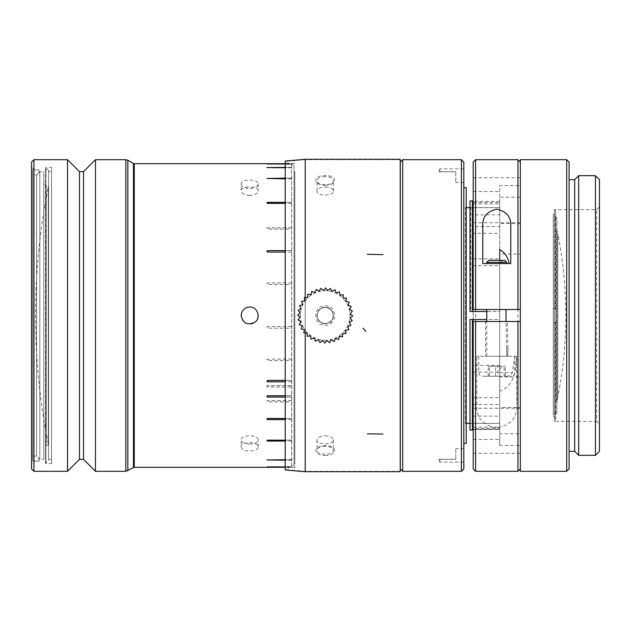 <?xml version="1.0" encoding="UTF-8"?>
<svg xmlns="http://www.w3.org/2000/svg" width="631" height="631" viewBox="0 0 631 631"><rect width="100%" height="100%" fill="white"/><g stroke="black" fill="none" stroke-linecap="round" stroke-linejoin="round"><path stroke-width="0.47" stroke-dasharray="3.15 2.37" d="M400.299 459.321L400.299 171.679L400.299 459.321M400.22 459.321L400.22 171.679L400.22 459.321M400.299 162.088L400.299 468.912M402.696 471.31L402.696 159.69M461.419 159.69L461.419 471.31M463.817 468.912L463.817 162.088M463.817 455.33L463.817 462.121L463.817 455.33M463.817 175.67L463.817 182.462L463.817 175.67M463.817 315.5L463.817 443.341L463.817 315.5M466.214 187.659L466.214 443.341M466.214 315.5L466.214 206.834L466.214 315.5M466.214 207.631L465.418 207.631L465.418 423.369L465.418 207.631L466.214 206.834M470.008 423.291L499.736 423.369L470.008 423.291L470.008 319.499L499.736 319.499L499.736 311.501L470.805 311.501L470.805 207.709L499.736 207.631L470.008 207.709L470.008 311.501L499.736 311.501L499.736 319.499L470.008 319.499L470.008 423.291M472.406 429.293L472.406 319.499L470.008 319.499L470.008 430.09L472.406 430.09L472.406 319.499L472.406 429.293L499.736 429.293L499.736 423.291L499.736 429.293L473.203 429.293M470.008 207.709L470.008 311.501L472.406 311.501L472.406 201.707L472.406 311.501L486.785 311.501M470.805 207.709L470.008 206.905L470.008 200.91L472.406 200.91L472.406 311.501M470.008 206.905L470.008 311.501L470.805 311.501M499.736 207.709L499.736 201.707L499.736 207.709M473.203 201.707L472.406 201.707M486.785 319.499L472.406 319.499M499.736 319.499L499.736 429.293L499.736 319.499M499.736 201.707L499.736 311.501L499.736 201.707M439.846 459.218L439.846 462.121L439.846 459.218L455.787 459.218L455.787 448.538L455.787 459.218L439.846 459.218C437.725 459.36 437.725 459.36 439.846 459.218C437.725 459.36 437.725 459.36 439.846 459.218M439.846 171.782L439.846 168.879L439.846 171.782L455.787 171.782L455.787 182.462L455.787 171.782L439.846 171.782C437.725 171.64 437.725 171.64 439.846 171.782C437.725 171.64 437.725 171.64 439.846 171.782M499.736 223.563L499.736 254.048L520.346 254.048L520.346 222.727L520.346 223.563L499.736 223.563L499.736 233.336L473.203 233.336L473.203 226.545L499.736 226.545M473.203 397.664L499.736 397.664L499.736 429.561L473.203 429.561L473.203 265.651L499.736 265.651L499.736 254.048M499.736 265.651L499.736 365.349L473.203 365.349M499.736 376.952L499.736 407.437L520.346 407.437L520.346 376.952L499.736 376.952L499.736 365.349M499.736 397.664L499.736 407.437M499.736 429.561L499.736 428.473L473.203 428.473L473.203 439.46L499.736 439.46L499.736 428.473M499.736 445.423L499.736 433.773L520.346 433.773L520.346 453.263L520.346 445.423L499.736 445.423L499.736 439.46M499.736 416.129L499.736 321.495L473.203 321.495L473.203 416.129L499.736 416.129L499.736 433.773M507.963 347.713L507.687 356.247L508.002 347.713L507.277 321.495L485.594 321.495L499.736 321.495L499.736 356.247L486.785 356.247L506.764 356.247L506.007 321.495M473.203 202.527L499.736 202.527L499.736 201.439L473.203 201.439L473.203 202.527L473.203 177.737L473.203 309.505L499.736 309.505L499.736 376.226L511.157 376.226L482.392 376.226L499.736 376.226L499.736 390.991L499.736 356.247L485.594 356.247L507.963 356.247M517.948 309.505L486.785 309.505L499.736 309.505L499.736 214.871L473.203 214.871M499.736 197.227L499.736 185.577L520.346 185.577L520.346 197.227L499.736 197.227L499.736 214.871M499.736 202.527L499.736 185.577M499.736 201.439L499.736 233.336M520.346 197.227L520.346 185.577M520.346 445.423L520.346 433.773M520.346 376.952L520.346 407.437M520.346 223.563L520.346 254.048M473.203 265.651L473.203 226.545M473.203 201.439L473.203 233.336M473.203 162.088L473.203 468.912M473.203 416.129L473.203 439.46M473.203 429.561L473.203 428.473M475.6 159.69L475.6 471.31M517.948 159.69L517.948 471.31M510.763 226.434L510.763 263.561L504.216 263.561L503.712 262.362L506.764 262.362M482.794 226.434L482.794 263.561L504.216 263.561M486.785 262.362L499.736 262.362L499.736 263.561L499.736 249.584M503.712 262.362L499.736 260.8L499.736 262.362M504.768 260.366L488.788 260.366M520.346 309.505L520.346 468.912L520.346 309.505M520.346 159.69L520.346 471.31M566.693 159.69L566.693 471.31M569.091 162.088L569.091 468.912M569.091 451.331L569.091 179.669L569.091 451.331M574.683 179.669L574.683 451.331M578.674 455.33L578.674 175.67M595.451 175.67L595.451 455.33M507.277 321.495L517.948 321.495M507.687 356.247L506.456 356.247M599.45 451.331L599.45 179.669M599.45 424.166L599.45 206.834L599.45 424.166L596.65 421.366L596.65 209.634L596.65 421.366L554.507 421.366L554.507 209.634L554.507 421.366L555.706 420.175L555.706 210.825L555.706 420.175M555.706 212.426L555.706 418.574L555.706 212.426L553.308 214.824L553.308 416.176L553.269 214.824M553.269 322.291L553.269 216.425L553.269 414.575L553.269 322.291L556.897 322.26L556.897 308.74L553.269 308.709L556.897 308.74L556.897 322.26L553.269 322.291L556.258 322.291L555.296 322.291L555.296 414.575L555.296 322.291L553.269 322.291M556.897 322.26L556.897 412.982L556.897 322.26M556.897 308.74L556.897 218.018L556.897 308.74M556.897 404.187L556.897 226.813L556.897 404.187L557.772 397.396L557.772 233.604L557.772 397.396M557.772 397.317L557.772 233.683L557.772 397.317C563.152 370.31 565.833 343.035 565.833 315.5C565.833 287.965 563.152 260.69 557.772 233.683M555.296 308.709L555.296 216.425L555.296 308.709L553.269 308.709L555.296 308.709M499.736 260.8L499.736 260.366M400.22 237.595L400.22 471.31L400.22 237.595M305.215 237.595L305.215 471.31L305.215 237.595M325.186 176.656C320.217 176.838 317.488 178.139 316.999 180.569C316.486 186.05 333.878 186.058 333.381 180.569C332.9 178.147 330.171 176.838 325.186 176.656M325.186 323.687C315.177 324.216 314.309 307.904 324.318 307.36C335.329 305.704 336.347 324.145 325.186 323.687A8.187 8.187 0 0 0 333.381 315.5A8.187 8.187 0 0 0 325.186 307.313A8.187 8.187 0 0 0 316.999 315.5A8.187 8.187 0 0 0 325.186 323.687M325.186 446.149C320.217 446.456 317.488 447.884 316.999 450.431C316.486 455.511 333.878 455.519 333.381 450.439C332.9 447.892 330.171 446.464 325.186 446.149M285.236 238.471L285.236 469.559L285.236 238.471M285.236 239.394L285.236 467.713L285.236 239.394M294.827 239.394L294.827 467.713L294.827 239.394M294.827 171.679L294.827 459.321L294.827 171.679L294.03 171.679L294.03 459.321L294.03 171.679M325.186 435.761C330.163 436.068 332.892 437.496 333.381 440.052C333.886 445.115 316.502 445.123 316.999 440.059C317.472 437.504 320.209 436.068 325.186 435.761M318.71 310.823A7.99 7.99 0 0 1 333.002 317.156A7.99 7.99 0 0 1 321.952 322.804A7.99 7.99 0 0 1 318.71 310.823A7.99 7.99 0 0 0 324.373 323.451A7.99 7.99 0 0 0 332.482 312.235A7.99 7.99 0 0 0 318.71 310.823M305.112 300.987A24.767 24.767 0 0 1 347.791 305.372A24.767 24.767 0 0 1 322.662 340.141A24.767 24.767 0 0 1 305.112 300.987M304.883 300.829L304.347 297.477L307.747 297.524L307.794 294.133L311.13 294.764L311.769 291.435L314.948 292.642L316.155 289.471L319.073 291.206L320.808 288.296L323.38 290.512L325.596 287.949L327.749 290.583L330.376 288.438L332.032 291.404L334.998 289.755L336.118 292.958L339.32 291.845L339.864 295.198L343.209 294.661L343.169 298.053L346.553 298.108L345.922 301.444L349.251 302.083L348.052 305.254L351.215 306.461L349.479 309.379L352.39 311.122L350.173 313.694L352.737 315.91L350.11 318.056L352.248 320.69L349.282 322.346L350.939 325.304L347.728 326.424L348.84 329.627L345.488 330.171L346.033 333.523L342.633 333.476L342.586 336.867L339.249 336.236L338.61 339.565L335.432 338.358L334.225 341.529L331.307 339.793L329.571 342.704L327 340.488L324.776 343.051L322.63 340.417L320.004 342.562L318.339 339.596L315.382 341.245L314.262 338.042L311.059 339.155L310.515 335.802L307.171 336.339L307.21 332.947L303.819 332.892L304.457 329.556L301.129 328.917L302.328 325.746L299.165 324.539L300.9 321.621L297.99 319.878L300.206 317.306L297.643 315.09L300.269 312.944L298.132 310.31L301.09 308.654L299.441 305.696L302.643 304.576L301.539 301.366L304.883 300.829M325.186 187.052C330.163 187.226 332.892 188.527 333.381 190.948C333.886 196.446 316.502 196.454 316.999 190.948C317.472 188.527 320.209 187.233 325.186 187.052M294.827 459.321L294.03 459.321M294.03 464.913L294.03 166.087L294.03 464.913L291.632 467.311L291.632 163.689L291.711 466.727L291.632 467.311L285.236 467.311M291.711 203.45L267.662 203.45A0.797 0.536 180 0 1 266.866 202.89L266.858 202.859M291.632 203.395L285.236 203.395M291.711 202.385L285.236 202.385M285.236 202.322L291.632 202.322M291.711 178.888L266.858 178.549M291.632 178.825L285.236 178.825M291.711 178.202L285.236 178.202M285.236 178.131L291.632 178.131M291.711 167.838L266.881 167.617M291.632 167.759L285.236 167.759M291.711 167.475L285.236 167.475M285.236 167.396L291.632 167.396M267.662 163.91L291.711 163.91M291.632 163.831L285.236 163.831M267.662 163.847L291.711 163.847M285.236 163.768L291.632 163.768M291.711 164.155L266.858 164.218L291.711 164.273M291.632 164.076L266.858 164.131L291.632 164.194M291.711 227.815L267.662 227.815A0.797 0.655 180 0 0 267.662 229.124L291.711 229.124M291.632 227.767L267.662 227.767L266.858 228.422L267.576 229.077L291.632 229.077M291.711 282.909L267.662 282.909A0.797 0.781 180 0 0 266.858 283.698A0.797 0.781 180 0 0 267.662 284.478L291.632 284.463M291.632 282.893L267.662 282.893L266.858 283.674L267.662 284.478L291.711 284.478M291.711 326.606L267.662 326.606L266.858 327.41L267.576 328.207L291.632 328.207M291.632 326.613L267.662 326.613A0.797 0.797 -0 0 0 266.858 327.402A0.797 0.797 -0 0 0 267.662 328.199L291.711 328.199M291.711 359.102L267.662 359.102L266.858 359.883L267.576 360.648L291.632 360.648M291.632 359.118L267.662 359.118A0.797 0.765 0 0 0 266.858 359.859A0.797 0.765 0 0 0 267.662 360.624L291.711 360.624M291.632 385.596L267.662 385.557L291.711 385.557M267.662 385.596L266.858 386.306L267.576 387.008L291.632 387.008M267.662 385.557A0.797 0.71 0 0 0 267.662 386.977L291.711 386.977M291.711 400.567L267.662 400.567A0.797 0.663 0 0 0 267.662 401.884L291.711 401.884M291.632 400.606L267.662 400.606L266.858 401.269L267.662 401.931L291.632 401.931M291.711 466.585L266.858 466.656L291.711 466.727M291.632 466.664L266.858 466.735L291.632 466.806M291.711 460.133L285.236 460.133M291.632 460.212L285.236 460.212M266.874 459.928L291.711 459.644M285.236 459.715L291.632 459.715M291.711 440.998L285.236 440.998M291.632 441.061L285.236 441.061M266.858 440.548L266.858 440.612A0.797 0.45 0 0 1 267.662 440.091L291.711 440.091M285.236 440.162L291.632 440.162M291.711 419.568L285.236 419.568M291.632 419.623L285.236 419.623M266.858 418.984L266.858 419.031A0.797 0.584 0 0 1 267.662 418.4L291.711 418.4M285.236 418.448L291.632 418.448M285.236 397.033L291.711 397.033M291.632 397.073L285.236 397.073M266.858 396.355L266.858 396.394A0.797 0.678 0 0 1 267.662 395.676L291.711 395.676M285.236 395.724L291.632 395.724M291.711 381.779L285.236 381.779M291.632 381.818L285.236 381.818M266.858 381.061L266.858 381.092A0.797 0.718 0 0 1 267.662 380.343L291.711 380.343M285.236 380.375L291.632 380.375M291.632 252.069L285.236 252.069M285.236 250.617L291.632 250.617M241.152 446.977C241.657 449.493 244.505 450.849 249.679 451.031C254.861 450.849 257.7 449.493 258.205 446.977C258.742 441.258 240.64 441.235 241.152 446.977L241.152 439.839M241.152 184.023C241.657 186.681 244.505 188.172 249.679 188.495C254.861 188.18 257.7 186.689 258.205 184.031C258.742 178.754 240.64 178.739 241.152 184.023L241.152 191.161M249.679 195.429C244.505 195.105 241.657 193.607 241.152 190.948C240.624 185.688 258.726 185.68 258.213 190.941C257.716 193.607 254.869 195.097 249.679 195.429M249.679 444.098C244.505 443.916 241.657 442.576 241.152 440.052C240.624 434.317 258.726 434.309 258.213 440.052C257.716 442.568 254.869 443.916 249.679 444.098M249.679 306.974C239.259 306.429 238.352 323.403 248.772 323.979C260.24 325.706 261.297 306.492 249.679 306.974M95.47 159.69L95.47 471.31M83.489 171.679L83.489 459.321M79.49 171.679L79.49 459.321M67.509 159.69L67.509 471.31M33.948 471.31L33.948 159.69M31.55 162.088L31.55 468.912M31.55 463.714L31.55 167.286L31.55 463.714L34.106 461.103L33.688 461.529L34.106 461.103L39.019 461.158M33.688 461.529L33.688 169.471L34.106 169.897L33.688 169.471L33.688 461.529L32.623 460.464L32.623 170.536L32.623 174.929L36.622 174.929L32.623 174.929L32.623 460.464L33.688 461.529M34.106 169.897L39.019 169.842L34.106 169.897M33.688 169.471L32.623 170.536L32.623 460.464L32.623 170.536L33.688 169.471M36.622 174.929L39.019 172.531L39.019 169.897L39.019 172.531L36.622 174.929L36.622 456.071L36.622 174.929M32.623 456.071L36.622 456.071L39.019 458.524L36.622 456.071L32.623 456.071M39.816 171.735L39.816 459.321L39.816 171.735M43.815 459.321L43.815 171.679L43.815 459.321L39.816 459.321L39.019 458.524M43.815 183.266L43.815 447.734L43.815 183.266L46.205 185.656L46.205 445.344L46.205 185.656L48.287 185.656L48.287 445.344L48.287 185.656M48.287 443.901L48.287 187.099L48.287 443.901C39.792 401.521 35.541 358.716 35.549 315.5C35.541 272.284 39.792 229.479 48.287 187.099M39.019 461.103L39.019 458.469L39.019 461.103L34.106 461.103L39.019 461.103M291.711 252.1L267.662 252.1A0.797 0.726 180 0 1 266.858 251.359L266.858 251.343M291.711 250.649L285.236 250.649M497.977 376.226L488.252 376.226L497.977 376.226L497.977 366.24L488.252 366.24L505.297 366.24L499.736 366.24L499.736 370.011L501.874 366.24M489.451 376.226L489.451 366.24M488.252 376.226L488.252 366.24M495.58 376.226L495.58 366.24M504.098 376.226L504.098 366.24M505.297 376.226L505.297 366.24M506.251 376.226C509.193 376.21 511.213 375.011 512.325 372.629L514.754 356.247L476.799 356.247L516.75 356.247L516.75 404.566L516.6 356.247C515.701 369.727 514.77 386.03 499.736 390.991M514.588 356.247L516.6 356.247M476.799 404.566L476.799 356.247L476.799 404.566C475.861 417.328 482.494 425.113 496.7 427.928C510.984 425.207 517.665 417.422 516.75 404.566M499.736 370.011L499.736 366.24L497.977 366.24M48.603 171.679L48.603 459.321L48.603 171.679L51.529 171.679L51.529 459.321L51.529 171.679M48.603 170.48L48.603 460.52L48.603 170.48L45.811 167.68L45.811 463.32L45.535 167.68L45.535 463.32L45.929 167.286L45.929 463.714L45.929 167.286L51.529 167.286L51.529 463.714L45.535 463.32L48.603 460.52M51.529 463.714L51.529 167.286M51.529 459.321L48.603 459.321M305.215 159.296L305.215 471.704M305.215 332.916L305.215 297.493M400.22 159.296L400.22 471.704M325.186 185.356C337.711 185.206 337.711 175.158 325.186 175.584C312.668 175.158 312.668 185.206 325.186 185.356M325.186 305.751C337.711 305.475 337.711 325.588 325.186 325.312C312.668 325.588 312.668 305.475 325.186 305.751M325.186 455.393C337.711 455.819 337.711 445.754 325.186 445.604C312.668 445.754 312.668 455.819 325.186 455.393M473.203 258.868L499.736 258.868M473.203 372.132L499.736 372.132M473.203 404.455L499.736 404.455M473.203 427.116L499.736 427.116M473.203 203.884L499.736 203.884M473.203 191.54L499.736 191.54M134.253 467.311L134.253 163.689M133.456 163.476L133.456 467.524M127.833 470.773L127.833 160.227M125.837 159.69L125.837 471.31M499.736 372.629L512.325 372.629M466.214 423.369L465.418 423.369L466.214 424.166M499.736 207.631L470.008 207.631M499.736 423.369L470.008 423.369M463.817 448.538L455.787 448.538M463.817 462.121L439.846 462.121L438.166 459.321L455.787 459.321M463.817 168.879L439.846 168.879L438.166 171.679L455.787 171.679M463.817 182.462L455.787 182.462M520.346 222.727L473.203 222.727M485.594 321.495L485.594 356.247M506.764 356.247L506.764 347.713M486.785 356.247L486.785 321.495M520.346 408.273L473.203 408.273M520.346 453.263L473.203 453.263M520.346 177.737L473.203 177.737M555.706 210.825L554.507 209.634L596.65 209.634L599.45 206.834M553.269 416.176L555.706 418.574M556.897 412.982L555.296 414.575L553.269 414.575M556.897 226.813L556.605 401.884L556.605 229.116L557.772 233.604M556.897 218.018L555.296 216.425L553.269 216.425M400.22 159.69L305.215 159.69L285.236 161.441M400.22 471.31L305.215 471.31L285.236 469.559M294.827 163.287L285.236 163.287M294.827 467.713L285.236 467.713M316.999 439.854L316.999 450.25M333.381 439.854L333.381 450.25M333.381 191.146L333.381 180.75M316.999 191.146L316.999 180.75M294.03 166.087L291.632 163.689L285.236 163.689M258.213 184.023L258.213 191.161M258.213 446.977L258.213 439.839M39.019 169.842L34.106 169.842L31.55 167.286M39.019 172.476L39.816 171.679L43.815 171.679M48.287 445.344L46.205 445.344L43.815 447.734M478.795 356.247L478.795 372.629C478.992 374.79 480.191 375.989 482.392 376.226M514.754 356.247L514.754 372.629C514.565 374.79 513.366 375.989 511.157 376.226"/><path stroke-width="0.95" d="M400.299 315.5L400.299 162.088L402.696 159.69L402.696 471.31L400.299 468.912L400.299 315.5M461.419 159.69L463.817 162.088L463.817 468.912L461.419 471.31L461.419 159.69L402.696 159.69M463.817 443.341L466.214 443.341L466.214 187.659L463.817 187.659M472.406 319.499L472.406 430.09L470.008 430.09L470.008 319.499L486.785 319.499M470.008 311.501L470.008 200.91L472.406 200.91L472.406 311.501L470.008 311.501M486.785 311.501L472.406 311.501M472.406 201.707L473.203 201.707M473.203 429.293L472.406 429.293M473.203 309.505L473.203 162.088L475.6 159.69L475.6 309.505L473.203 309.505M473.203 468.912L473.203 321.495L475.6 321.495L475.6 471.31L473.203 468.912M475.6 309.505L520.346 309.505L517.948 309.505L517.948 159.69L475.6 159.69M520.346 468.912L517.948 471.31L517.948 321.495L475.6 321.495M510.763 226.434L510.763 263.561L482.794 263.561L482.794 226.434C482.123 217.198 486.801 211.432 496.834 209.145C506.803 211.503 511.449 217.269 510.763 226.434M499.736 260.366L499.736 249.584C505.092 252.786 508.2 257.448 509.067 263.561M506.764 263.561L506.764 262.362L486.785 262.362L486.785 263.561M486.785 262.362L488.788 260.366L504.768 260.366L506.764 262.362M520.346 321.495L517.948 321.495L520.346 321.495M520.346 471.31L520.346 159.69L566.693 159.69L566.693 471.31L520.346 471.31M566.693 159.69L569.091 162.088L569.091 468.912L566.693 471.31M569.091 179.669L574.683 179.669L574.683 451.331L569.091 451.331M574.683 179.669L578.674 175.67L578.674 455.33L574.683 451.331M595.451 455.33L595.451 175.67L599.45 179.669L599.45 451.331L595.451 455.33L578.674 455.33M506.007 321.495L505.991 309.505M285.236 469.559L285.236 161.039L285.236 469.559M301.09 308.654L298.132 310.31L300.269 312.944L297.643 315.09L300.206 317.306L297.99 319.878L300.9 321.621L299.165 324.539L302.328 325.746L301.129 328.917L304.457 329.556L303.819 332.892L307.21 332.947L307.171 336.339L310.515 335.802L311.059 339.155L314.262 338.042L315.382 341.245L318.339 339.596L320.004 342.562L322.63 340.417L324.776 343.051L327 340.488L329.571 342.704L331.307 339.793L334.225 341.529L335.432 338.358L338.61 339.565L339.249 336.236L342.586 336.867L342.633 333.476L346.033 333.523L345.488 330.171L348.84 329.627L347.728 326.424L350.939 325.304L349.282 322.346L352.248 320.69L350.11 318.056L352.737 315.91L350.173 313.694L352.39 311.122L349.479 309.379L351.215 306.461L348.052 305.254L349.251 302.083L345.922 301.444L346.553 298.108L343.169 298.053L343.209 294.661L339.864 295.198L339.32 291.845L336.118 292.958L334.998 289.755L332.032 291.404L330.376 288.438L327.749 290.583L325.596 287.949L323.38 290.512L320.808 288.296L319.073 291.206L316.155 289.471L314.948 292.642L311.769 291.435L311.13 294.764L307.794 294.133L307.747 297.524L304.347 297.477L304.883 300.829L301.539 301.366L302.643 304.576L299.441 305.696L301.09 308.654M285.236 203.395L267.662 203.395L266.858 202.859L267.662 202.322L285.236 202.322M266.866 202.89A0.797 0.536 180 0 1 267.662 202.385L285.236 202.385M285.236 178.825L266.858 178.478L285.236 178.131M266.866 178.51L285.236 178.202M285.236 167.759L266.858 167.578L285.236 167.396M266.881 167.617L285.236 167.475M285.236 163.831L266.858 163.8L285.236 163.768M285.236 460.133L266.874 459.928M285.236 460.212L266.858 459.967L285.236 459.715M285.236 440.998L267.662 440.998A0.797 0.45 0 0 1 266.866 440.58L267.576 440.162L285.236 440.162M285.236 441.061L267.662 441.061L266.858 440.612M285.236 419.568L267.662 419.568A0.797 0.584 0 0 1 266.858 419.008L267.662 418.448L285.236 418.448M285.236 419.623L267.662 419.623L266.858 419.039M285.236 397.073L267.662 397.073L285.236 397.033M267.662 397.073L266.858 396.394L267.576 395.724L285.236 395.724M267.662 397.033A0.797 0.678 0 0 1 266.858 396.378M285.236 381.779L267.662 381.779A0.797 0.718 0 0 1 266.858 381.077L267.662 380.375L285.236 380.375M285.236 381.818L267.662 381.818L266.858 381.1M285.236 467.311L134.253 467.311L125.837 471.31L95.47 471.31L95.47 159.69L125.837 159.69L127.833 160.227L127.833 470.773M285.236 252.069L267.662 252.069L266.858 251.343L267.662 250.617L285.236 250.617M241.152 315.5C241.657 310.318 244.505 307.478 249.679 306.974C257.464 306.532 261.344 317.732 254.956 322.204C247.604 325.643 243.006 323.411 241.152 315.5M95.47 159.69L83.489 171.679L83.489 459.321L95.47 471.31M83.489 459.321L79.49 459.321L79.49 171.679L67.509 159.69L33.948 159.69L33.948 471.31L67.509 471.31L67.509 159.69M79.49 459.321L67.509 471.31M33.948 159.69L31.55 162.088L31.55 468.912L33.948 471.31M266.858 251.359A0.797 0.726 180 0 1 267.662 250.649L285.236 250.649M285.236 469.961L305.215 471.704L305.215 332.916M305.215 297.493L305.215 159.296L400.22 159.296L400.22 471.704L305.215 471.704M285.236 163.689L134.253 163.689L134.253 467.311M133.456 467.524L133.456 163.476L127.833 160.227M125.837 471.31L125.837 159.69M367.329 433.836L383.041 434.073M367.321 254.309L383.041 254.64M363.006 328.12L365.854 331.441M461.419 471.31L402.696 471.31M470.008 207.631L466.214 207.631M470.008 423.369L466.214 423.369M517.948 471.31L475.6 471.31M520.346 162.088L517.948 159.69M595.451 175.67L578.674 175.67M486.785 321.495L486.785 309.505M134.253 163.689L133.456 163.476M83.489 171.679L79.49 171.679M285.236 161.039L305.215 159.296"/></g></svg>
